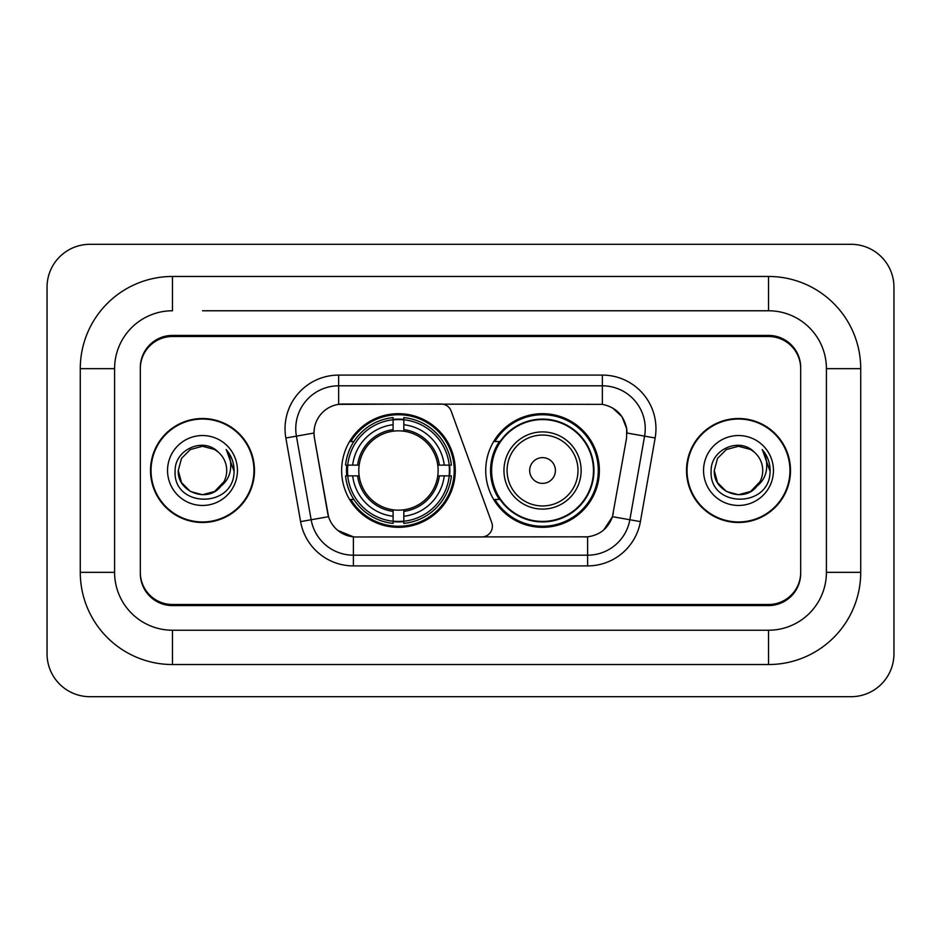 <?xml version="1.0" encoding="UTF-8"?>
<svg xmlns="http://www.w3.org/2000/svg" width="941" height="941" viewBox="0 0 941 941"><rect width="100%" height="100%" fill="white"/><g stroke="black" fill="none" stroke-linecap="round" stroke-linejoin="round"><path stroke-width="1.41" d="M338.642 375.094L338.642 404.359L441.082 404.03A10.716 10.716 0 0 1 451.162 411.088L491.731 522.584A10.716 10.716 0 0 1 481.663 536.97L356.157 536.97A28.948 28.948 0 0 1 327.656 513.045L314.423 438L328.55 516.691L311.153 519.75L296.415 436.142A42.886 42.886 0 0 1 338.642 385.81L602.358 385.81A42.886 42.886 0 0 1 644.585 436.142L629.847 519.75A42.886 42.886 0 0 1 587.619 555.19L353.381 555.19A42.886 42.886 0 0 1 311.153 519.75L300.602 521.62L285.852 438A53.602 53.602 0 0 1 338.642 375.094L602.358 375.094L602.358 404.359C615.79 407.147 623.895 415.263 626.694 428.696L626.577 438L612.45 516.691C608.227 528.348 599.946 535.064 587.619 536.829L356.157 536.97M341.642 470.5A56.813 56.813 0 0 0 398.455 527.313A56.813 56.813 0 0 0 455.279 470.5A56.813 56.813 0 0 0 398.455 413.687A56.813 56.813 0 0 0 341.642 470.5M602.358 404.359L342.924 404.03A28.948 28.948 0 0 0 314.423 438L313.988 433.036L296.415 436.142A42.886 42.886 0 0 1 295.756 428.696M346.747 475.864A51.99 51.99 0 0 1 346.747 465.136M499.353 499.448A51.99 51.99 0 0 1 499.353 441.552M599.358 470.5A56.813 56.813 0 0 1 542.545 527.313A56.813 56.813 0 0 1 485.721 470.5A56.813 56.813 0 0 1 542.545 413.687A56.813 56.813 0 0 1 599.358 470.5M202.491 310.765L768.526 310.765L202.491 310.765M860.721 368.66L826.41 368.66L826.41 572.34L826.41 368.66A57.895 57.895 0 0 0 768.526 310.765L768.526 276.466L172.474 276.466A92.194 92.194 0 0 0 80.279 368.66L80.279 572.34A92.194 92.194 0 0 0 172.474 664.534L768.526 664.534A92.194 92.194 0 0 0 860.721 572.34L860.721 368.66A92.194 92.194 0 0 0 768.526 276.466M768.526 664.534L768.526 630.235L172.474 630.235L768.526 630.235A57.895 57.895 0 0 0 826.41 572.34L860.721 572.34M80.279 572.34L114.59 572.34L114.59 368.66L114.59 572.34A57.895 57.895 0 0 0 172.474 630.235L172.474 664.534M768.526 336.502L172.474 336.502A32.159 32.159 0 0 0 140.315 368.66L140.315 572.34A32.159 32.159 0 0 0 172.474 604.498L768.526 604.498A32.159 32.159 0 0 0 800.685 572.34L800.685 368.66A32.159 32.159 0 0 0 768.526 336.502M172.474 276.466L172.474 310.765A57.895 57.895 0 0 0 114.59 368.66L80.279 368.66M893.95 287.181A42.886 42.886 0 0 0 851.064 244.307L89.936 244.307A42.886 42.886 0 0 0 47.05 287.181L47.05 653.819A42.886 42.886 0 0 0 89.936 696.693L851.064 696.693A42.886 42.886 0 0 0 893.95 653.819L893.95 287.181M150.501 470.5A51.99 51.99 0 0 0 202.491 522.49A51.99 51.99 0 0 0 254.482 470.5A51.99 51.99 0 0 0 202.491 418.51A51.99 51.99 0 0 0 150.501 470.5M686.518 470.5A51.99 51.99 0 0 0 738.509 522.49A51.99 51.99 0 0 0 790.499 470.5A51.99 51.99 0 0 0 738.509 418.51A51.99 51.99 0 0 0 686.518 470.5M313.988 432.978L314.306 428.696M602.358 375.094A53.602 53.602 0 0 1 655.148 438L640.398 521.62A53.602 53.602 0 0 1 587.619 565.906L353.381 565.906L353.381 536.829L337.937 530.512M612.556 407.912L622.001 416.71L626.694 428.696L627.012 433.036L655.148 438M587.619 565.906L587.619 536.829L584.843 536.97M644.585 436.142L629.847 519.75L612.45 516.691L603.804 529.877M613.344 513.045L613.167 513.962M327.833 513.962L327.656 513.045M800.685 367.59A32.159 32.159 0 0 0 768.526 335.419L172.474 335.419A32.159 32.159 0 0 0 140.315 367.59L140.315 573.41A32.159 32.159 0 0 0 172.474 605.581L768.526 605.581A32.159 32.159 0 0 0 800.685 573.41L800.685 368.66M140.315 367.59L140.315 368.66M140.315 572.34L140.315 573.41M800.685 573.41L800.685 572.34M253.952 470.5A51.461 51.461 0 0 0 202.491 419.039A51.461 51.461 0 0 0 151.042 470.5A51.461 51.461 0 0 0 202.491 521.961A51.461 51.461 0 0 0 253.952 470.5M220.57 486.638L214.607 491.484L202.491 494.731L190.376 491.484L181.507 482.615L178.261 470.5L181.507 458.385L190.376 449.516L202.491 446.269L214.607 449.516L218.371 452.186C203.468 436.6 174.873 449.457 175.132 470.5C172.403 507.905 233.062 508.893 234.05 472.323L234.097 470.5C234.003 462.549 231.368 455.573 226.158 449.563C230.122 456.044 231.51 463.031 230.345 470.5C229.239 476.781 226.205 481.898 221.241 485.862C224.84 481.38 226.675 476.252 226.722 470.5C226.593 463.184 223.805 457.079 218.371 452.186L214.607 449.516L202.491 446.269L190.376 449.516L181.507 458.385L178.261 470.5L181.507 482.615L190.376 491.484L202.491 494.731L214.607 491.484L221.241 485.862M224.017 481.627L214.607 491.484L202.491 494.731L190.376 491.484L181.507 482.615L178.261 470.5L181.507 482.615L190.376 491.484L202.491 494.731L214.607 491.484L224.017 481.627L221.194 485.921M220.57 486.65C207.408 503.306 177.026 491.978 178.261 470.5M167.545 470.5A34.958 34.958 0 0 0 202.491 505.458A34.958 34.958 0 0 0 237.45 470.5A34.958 34.958 0 0 0 202.491 435.542A34.958 34.958 0 0 0 167.545 470.5M226.393 449.833L234.086 471.417M789.958 470.5A51.461 51.461 0 0 0 738.509 419.039A51.461 51.461 0 0 0 687.048 470.5A51.461 51.461 0 0 0 738.509 521.961A51.461 51.461 0 0 0 789.958 470.5M756.576 486.638L750.624 491.484L738.509 494.731L726.393 491.484L717.524 482.615L714.278 470.5L717.524 458.385L726.393 449.516L738.509 446.269L750.624 449.516L754.376 452.186C739.473 436.6 710.878 449.457 711.149 470.5C708.42 507.905 769.079 508.893 770.056 472.323L770.114 470.5C770.02 462.549 767.374 455.573 762.175 449.563C766.127 456.044 767.527 463.031 766.35 470.5C765.256 476.781 762.222 481.898 757.246 485.862C760.846 481.38 762.68 476.252 762.739 470.5C762.598 463.184 759.81 457.079 754.376 452.186L750.624 449.516L738.509 446.269L726.393 449.516L717.524 458.385L714.278 470.5L717.524 482.615L726.393 491.484L738.509 494.731L750.624 491.484L756.576 486.65L760.034 481.627L750.624 491.484L738.509 494.731L726.393 491.484L717.524 482.615L714.278 470.5L717.524 482.615L726.393 491.484L738.509 494.731L750.624 491.484L757.129 486.015M760.034 481.627L757.246 485.862M756.576 486.65C743.425 503.306 713.031 491.978 714.278 470.5M703.55 470.5A34.958 34.958 0 0 0 738.509 505.458A34.958 34.958 0 0 0 773.455 470.5A34.958 34.958 0 0 0 738.509 435.542A34.958 34.958 0 0 0 703.55 470.5M762.41 449.833L770.091 471.417M403.818 521.243L403.818 523.396A53.178 53.178 0 0 0 451.362 475.864L449.21 475.864A51.026 51.026 0 0 1 403.818 521.243L403.818 516.28A46.097 46.097 0 0 0 444.246 475.864L437.765 475.864A39.663 39.663 0 0 0 403.818 431.201L403.818 419.757A51.026 51.026 0 0 1 449.21 465.136L451.362 465.136A53.178 53.178 0 0 0 403.818 417.604L403.818 419.757M347.711 475.864L345.559 475.864A53.178 53.178 0 0 0 393.103 523.396L393.103 521.243A51.026 51.026 0 0 1 347.711 475.864L352.675 475.864A46.097 46.097 0 0 0 393.103 516.28L393.103 509.799A39.663 39.663 0 0 0 437.765 475.864L439.341 475.864A41.239 41.239 0 0 1 403.818 511.386L403.818 516.28M393.103 419.757L393.103 417.604A53.178 53.178 0 0 0 345.559 465.136L347.711 465.136A51.026 51.026 0 0 1 393.103 419.757L393.103 424.72A46.097 46.097 0 0 0 352.675 465.136L359.156 465.136A39.663 39.663 0 0 0 393.103 509.799L393.103 511.386A41.239 41.239 0 0 1 357.58 475.864L352.675 475.864M347.817 475.864A50.92 50.92 0 0 1 347.817 465.136M403.818 419.862A50.92 50.92 0 0 0 393.103 419.862M449.104 465.136A50.92 50.92 0 0 1 449.104 475.864M449.21 465.136L444.246 465.136A46.097 46.097 0 0 0 403.818 424.72M444.246 475.864L449.21 475.864M393.103 516.28L393.103 521.243M437.765 465.136L444.246 465.136M403.818 509.869L403.818 511.386M393.103 509.799A39.663 39.663 0 0 1 359.156 475.864L357.58 475.864M403.818 521.138A50.92 50.92 0 0 1 393.103 521.138M352.675 465.136L347.711 465.136M393.103 431.131L393.103 424.72M403.818 431.201A39.663 39.663 0 0 0 359.156 465.136L357.58 465.136A41.239 41.239 0 0 1 393.103 429.614M403.818 431.131L403.818 429.614A41.239 41.239 0 0 1 439.341 465.136M353.851 441.552L350.817 441.552A55.742 55.742 0 0 1 454.209 470.5A55.742 55.742 0 0 1 350.817 499.448L353.851 499.448M555.402 470.5A12.868 12.868 0 0 0 542.545 457.632A12.868 12.868 0 0 0 529.677 470.5A12.868 12.868 0 0 0 542.545 483.368A12.868 12.868 0 0 0 555.402 470.5M581.138 470.5A38.593 38.593 0 0 0 542.545 431.907A38.593 38.593 0 0 0 503.953 470.5A38.593 38.593 0 0 0 542.545 509.093A38.593 38.593 0 0 0 581.138 470.5A38.593 38.593 0 0 1 542.545 509.093A38.593 38.593 0 0 1 503.953 470.5M593.465 470.5A50.92 50.92 0 0 0 542.545 419.58A50.92 50.92 0 0 0 491.614 470.5A50.92 50.92 0 0 0 542.545 521.42A50.92 50.92 0 0 0 593.465 470.5M598.288 470.5A55.742 55.742 0 0 1 494.895 499.448L500.059 499.448A51.402 51.402 0 0 0 576.551 509.046A51.402 51.402 0 0 0 576.551 431.954A51.402 51.402 0 0 0 500.059 441.552L494.895 441.552A55.742 55.742 0 0 1 598.288 470.5M353.381 565.906A53.602 53.602 0 0 1 300.602 521.62M285.852 438L296.415 436.142M629.847 519.75L640.398 521.62M403.818 509.799A39.663 39.663 0 0 0 437.765 475.864M393.103 521.62A51.402 51.402 0 0 0 403.818 521.62M449.575 475.864A51.402 51.402 0 0 0 449.575 465.136M403.818 419.38A51.402 51.402 0 0 0 393.103 419.38M577.997 470.5A35.452 35.452 0 0 0 542.545 435.048A35.452 35.452 0 0 0 507.081 470.5A35.452 35.452 0 0 0 542.545 505.952A35.452 35.452 0 0 0 577.997 470.5"/></g></svg>
